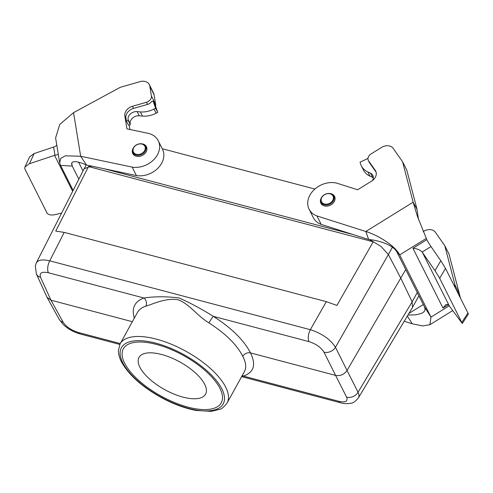 <?xml version="1.0" encoding="UTF-8"?>
<svg xmlns="http://www.w3.org/2000/svg" width="493" height="493" viewBox="0 0 493 493"><rect width="100%" height="100%" fill="white"/><g stroke="black" fill="none" stroke-linecap="round" stroke-linejoin="round"><path stroke-width="0.74" d="M426.839 239.678A5.965 0.425 -121.8 0 0 431.005 246.562L422.15 252.052C420.011 249.865 416.942 248.614 412.937 248.293L426.839 239.678L417.38 216.248L413.122 202.192L402.578 161.759L393.211 148.424A8.942 6.964 -26.7 0 0 381.613 147.401L370.995 153.982A5.965 4.64 -26.7 0 0 368.351 160.478A5.965 4.64 -26.7 0 0 368.622 160.928L375.247 170.368A9.244 7.192 153.3 0 1 375.672 171.077A9.244 7.192 153.3 0 1 371.568 181.141L357.641 189.774L337.767 183.451A20.872 16.244 -26.7 0 0 314.688 189.226A20.872 16.244 -26.7 0 0 309.086 209.205A20.872 16.244 -26.7 0 0 316.937 215.946L321.183 224.395L368.635 239.481L365.843 231.5C378.248 235.229 395.127 245.847 399.681 254.899L430.968 317.11L429.933 324.69L422.674 325.928L412.271 323.809L404.235 321.257M368.351 160.478L369.423 162.61A5.965 4.64 -26.7 0 0 369.695 163.06L376.085 172.162M309.086 209.205L313.332 217.653A20.872 16.244 -26.7 0 0 321.183 224.395M316.937 215.946L365.843 231.5L413.122 202.192L417.06 209.457L406.83 170.208L402.578 161.759M444.76 245.625L454.99 284.88L459.55 294.5L449.006 254.074L444.76 245.625L435.393 232.289A8.942 6.964 -26.7 0 0 423.789 231.266L423.148 231.667M426.223 238.452L399.681 254.899L396.717 251.652L424.559 307.01L430.968 317.11L449.302 305.746M329.866 193.527A7.648 5.953 153.3 0 1 334.562 196.393A7.648 5.953 153.3 0 1 330.402 205.15A7.648 5.953 153.3 0 1 320.9 203.264A7.648 5.953 153.3 0 1 321.399 197.785M417.06 209.457L418.44 219.336M396.717 251.652C392.594 244.756 378.642 240.319 368.635 239.481M431.005 246.562L440.797 260.742L445.487 268.383L467.925 313L468.338 314.109L462.292 323.507L439.701 278.298L435.011 270.651L440.797 260.742M422.15 252.052L435.011 270.651M462.292 323.507L448.482 304.785L447.176 304.347L445.684 304.834L442.985 308.051L412.937 248.293M412.271 323.809L407.323 316.087M407.964 315.015L415.759 314.873L421.583 313.382L423.672 312.057L424.683 310.787L425.095 309.296L424.559 307.01M455.119 287.53L454.99 284.88L454.071 285.447M460.419 298.074L459.55 294.5M373.337 177.794A7.303 5.688 -26.7 0 0 372.665 177.418L369.996 176.174A20.872 16.244 153.3 0 1 363.421 169.968L361.32 165.784A20.872 16.244 153.3 0 1 360.451 163.547L360.063 162.191L367.969 158.407M372.455 180.53A7.303 5.688 -26.7 0 0 372.862 175.409A7.303 5.688 -26.7 0 0 370.563 173.24L367.895 171.989A20.872 16.244 153.3 0 1 361.32 165.784M314.879 189.059L162.271 148.732M353.068 234.532L104.146 168.754M64.195 232.382L55.74 231.112L88.524 166.56L373.219 241.792L336.929 305.42L326.335 301.648L64.195 232.382L49.75 260.828L310.344 329.688C322.046 333.539 330.421 339.406 335.462 347.288A8.942 6.822 153.5 0 1 324.006 352.212C321.029 347.399 316.013 343.868 308.957 341.612L213.333 316.346A5.965 0.548 -58 0 0 208.933 322.884C196.972 315.76 189.349 303.817 178.102 299.75C165.919 297.636 152.966 304.101 145.762 306.19C141.811 307.515 139.032 309.622 137.411 312.519L137.399 312.537M91.359 166.055L84.112 168.779L36.322 262.868C38.177 259.854 42.651 259.17 49.75 260.828A8.942 4.215 -75.2 0 0 48.363 272.752C41.739 271.39 39.132 272.912 40.549 277.306A8.942 6.97 155.5 0 1 36.383 273.979L36.383 273.979A8.942 6.97 155.5 0 1 36.377 273.96M88.524 166.56L91.994 166.19M36.272 262.966L35.299 265.807L36.383 273.979L47.008 297.267L50.964 300.188L63.159 322.262A8.942 6.951 151.1 0 1 59.215 319.372L47.008 297.267M392.416 247.209L388.361 254.542L381.138 246.537L369.732 239.592M373.219 241.792L369.294 239.543M405.721 269.56L347.035 370.471L358.066 392.237C359.157 394.517 359.28 396.384 358.436 397.845L412.499 307.422L412.136 301.808L417.263 292.515M324.006 352.212L335.585 375.395C340.336 376.19 344.157 374.551 347.035 370.471L335.462 347.288L388.361 254.542L400.877 278.342L412.136 301.808L358.066 392.237A8.942 7.099 153.1 0 1 346.616 397.161L335.585 375.395L250.475 352.908C256.317 364.721 253.95 372.449 243.376 376.085L338.999 401.351A8.942 4.215 -75.2 0 0 340.608 402.787L340.608 402.787C343.522 403.755 346.943 403.903 350.868 403.237C353.025 403.169 355.552 401.37 358.436 397.839L358.374 397.943M132.346 321.695L50.964 300.188L40.549 277.306M145.762 306.19A5.965 5.022 71.7 0 0 143.993 298.019C154.235 296.429 165.876 296.385 178.91 297.901C189.965 302.757 201.44 308.901 213.333 316.346C231.611 328.036 243.998 340.225 250.475 352.908C247.233 352.378 244.664 353.512 242.766 356.316C236.893 344.718 225.615 333.576 208.933 322.884M326.335 301.648L310.344 329.688A8.942 4.215 104.8 0 0 308.957 341.612M242.309 375.438A5.965 5.072 73.1 0 1 243.376 376.085L241.952 376.079M63.159 322.262C66.259 326.847 71.343 330.255 78.405 332.492A8.942 4.215 104.8 0 0 80.014 333.927L119.805 344.441M227.119 402.96C223.834 407.082 221.431 409.184 219.903 409.27L211.133 411.378L196.017 410.435C184.961 408.346 173.481 404.112 161.587 397.722C142.169 386.943 128.821 375.031 121.531 361.973C119.423 357.93 118.382 354.085 118.412 350.437L120.095 343.88A61.12 25.346 28.9 0 1 171.016 344.102A61.12 25.346 28.9 0 1 225.72 387.19A61.12 25.346 28.9 0 1 227.119 402.96L244.436 371.58C246.555 367.575 246.001 362.484 242.766 356.316M221.868 388.897A58.137 24.108 -151.1 0 0 182.127 353.697A58.137 24.108 -151.1 0 0 132.297 341.168A58.137 24.108 -151.1 0 0 122.72 362.694A58.137 24.108 -151.1 0 0 186.915 407.921A58.137 24.108 -151.1 0 0 222.91 391.189A58.137 24.108 -151.1 0 0 221.868 388.897M141.959 144.092A6.409 4.992 -26.7 0 0 132.999 150.501A6.409 4.992 -26.7 0 0 142.465 153.003A6.409 4.992 -26.7 0 0 141.959 144.092M142.391 143.95A7.007 5.454 -26.7 0 0 134.866 146.033A7.007 5.454 -26.7 0 0 132.999 152.577A7.007 5.454 -26.7 0 0 141.762 154.408A7.007 5.454 -26.7 0 0 145.515 146.279A7.007 5.454 -26.7 0 0 142.391 143.95M330.088 193.804A6.409 4.992 -26.7 0 0 321.128 200.213A6.409 4.992 -26.7 0 0 330.593 202.715A6.409 4.992 -26.7 0 0 330.088 193.804M330.52 193.663A7.007 5.454 -26.7 0 0 322.989 195.746A7.007 5.454 -26.7 0 0 321.128 202.284A7.007 5.454 -26.7 0 0 329.885 204.114A7.007 5.454 -26.7 0 0 333.644 195.992A7.007 5.454 -26.7 0 0 330.52 193.663M136.407 175.563A20.872 16.244 -26.7 0 0 157.957 168.162A20.872 16.244 -26.7 0 0 162.499 149.188L158.253 140.739A20.872 16.244 153.3 0 1 153.711 159.714A20.872 16.244 153.3 0 1 132.161 167.115L136.407 175.563L86.46 165.019L81.672 163.047L76.507 161.704L73.278 161.772L72.003 162.536L71.59 163.966L72.237 166.061L60.59 165.469L59.659 162.739L60.793 158.364L65.316 155.831L80.673 156.25L132.161 167.115M59.659 162.739L55.61 137.911L59.776 124.402L73.562 112.632L120.329 87.279L140.16 81.622A8.942 6.964 153.3 0 1 149.293 84.605L153.539 93.048A8.942 6.964 153.3 0 1 154.05 94.638L149.804 86.195L151.4 95.987A5.965 4.64 153.3 0 1 146.495 102.273L132.457 106.272A9.244 7.192 -26.7 0 0 124.846 116.009L126.941 128.858L147.863 133.276A20.872 16.244 153.3 0 1 158.253 140.739M151.4 95.987L155.646 104.436L154.05 94.638M155.646 104.436A5.965 4.64 153.3 0 1 155.541 106.217M129.918 129.486L129.191 125.043M73.13 190.397L60.59 165.469M78.831 179.175L72.237 166.061L71.738 162.992M83.009 170.942L78.572 162.105M34.177 153.533L29.432 163.719L24.89 167.022L29.635 156.836L34.177 153.533L53.62 147.05A5.965 3.636 170.7 0 0 56.769 145.016M24.89 167.022L24.86 168.933L47.038 213.031C48.363 214.874 51.038 215.41 55.05 214.652L61.607 213.081M29.432 163.719L54.951 155.221L58.328 154.574M125.918 118.141L126.393 121.062L128.235 120.532L130.343 124.717L130.189 123.78A7.303 5.688 153.3 0 1 139.229 115.781L142.422 116.077A20.872 16.244 -26.7 0 0 156.102 113.193L157.698 112.355L155.203 105.249L153.101 101.065L151.647 101.484A5.965 4.64 153.3 0 1 147.567 104.405L133.529 108.405A9.244 7.192 -26.7 0 0 125.918 118.141L124.846 116.009M130.343 124.717L128.5 125.24L126.393 121.062M149.293 84.605A8.942 6.964 153.3 0 1 149.804 86.195M141.744 143.814A7.648 5.953 153.3 0 1 146.439 146.68A7.648 5.953 153.3 0 1 146.877 148.042A7.648 5.953 153.3 0 1 141.442 155.806A7.648 5.953 153.3 0 1 132.771 153.557A7.648 5.953 153.3 0 1 133.27 148.079M73.562 112.632L80.673 156.25L86.46 165.019M128.235 120.532L128.088 119.602A7.303 5.688 153.3 0 1 137.122 111.603L140.32 111.899A20.872 16.244 -26.7 0 0 154.001 109.015L155.597 108.177L157.698 112.355M155.597 108.177L153.101 101.065M139.883 367.23A38.016 15.764 28.9 0 1 139.014 357.425A38.016 15.764 28.9 0 1 179.914 361.991A38.016 15.764 28.9 0 1 205.575 394.166A38.016 15.764 28.9 0 1 173.906 394.03A38.016 15.764 28.9 0 1 139.883 367.23M124.63 363.199A55.906 23.183 28.9 0 1 123.355 348.779A55.906 23.183 28.9 0 1 183.501 355.502A55.906 23.183 28.9 0 1 221.24 402.812A55.906 23.183 28.9 0 1 174.664 402.608A55.906 23.183 28.9 0 1 124.63 363.199M375.986 171.835L375.247 170.368M368.622 160.928L369.695 163.06M408.9 313.456L423.308 304.52M448.371 304.711L442.985 308.051M461.879 322.397L467.925 313M445.487 268.383L439.701 278.298M422.359 252.33L449.037 305.377M372.665 177.418L370.563 173.24M369.996 176.174L367.895 171.989M338.999 401.351C345.618 402.732 348.157 401.339 346.616 397.161M78.405 332.492L120.28 343.553M134.293 318.17C131.409 308.094 134.638 301.377 143.993 298.019L48.363 272.752M72.656 191.321L54.563 155.344M132.457 106.272L133.529 108.405M147.567 104.405L146.495 102.273M54.951 155.221L53.62 147.05M128.088 119.602L130.189 123.78M137.122 111.603L139.229 115.781M140.32 111.899L142.422 116.077M154.001 109.015L156.102 113.193M452.734 310.553L429.933 324.69M86.244 164.921L84.112 168.779M412.499 307.422L418.921 295.8M340.608 402.787L241.644 376.64M59.215 319.372L63.27 324.542C67.831 328.874 73.408 332.005 80.014 333.927M120.095 343.88L137.411 312.519M132.999 152.577L134.275 155.301M145.515 146.279L146.945 148.929M321.128 202.284L322.404 205.008M333.644 195.992L335.067 198.642"/></g></svg>
